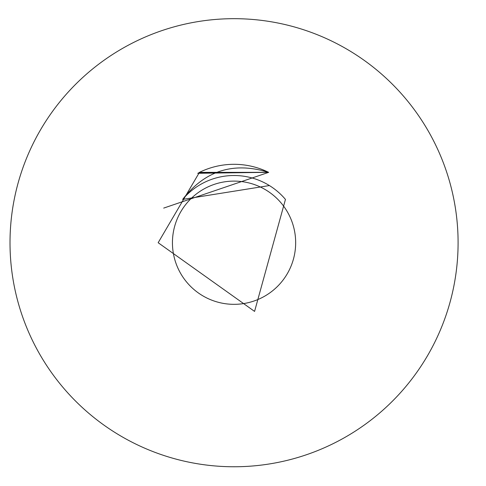 <?xml version="1.0" encoding="UTF-8"?>
<svg xmlns="http://www.w3.org/2000/svg" width="486" height="486" viewBox="0 0 486 486"><rect width="100%" height="100%" fill="white"/><g stroke="black" fill="none" stroke-linecap="round" stroke-linejoin="round"><path stroke-width="0.73" d="M458.091 242.721A224.04 224.04 0 0 1 122.029 436.744A224.04 224.04 0 0 1 122.029 48.697A224.04 224.04 0 0 1 458.091 242.721M172.439 242.721A61.613 61.613 0 0 0 264.858 296.077A61.613 61.613 0 0 0 264.858 189.364A61.613 61.613 0 0 0 172.439 242.721M158.157 242.721L254.573 311.411L285.452 199.418A67.214 67.214 0 0 0 182.645 199.418C204.934 170.519 233.614 161.504 268.679 172.366A78.416 78.416 0 0 0 199.424 172.366L158.157 242.721M163.697 208.093L268.643 172.354L199.406 172.378L268.667 172.366L199.23 172.469M268.205 172.196L197.851 173.223M268.545 172.317L197.735 173.289M268.369 172.257L198.81 172.694M269.396 185.555L182.645 199.418"/></g></svg>
